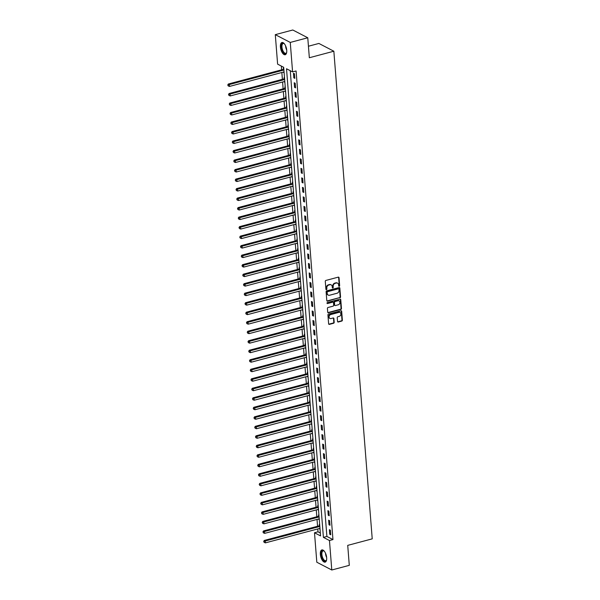 <?xml version="1.0" encoding="UTF-8"?>
<svg xmlns="http://www.w3.org/2000/svg" width="600" height="600" viewBox="0 0 600 600"><rect width="100%" height="100%" fill="white"/><g stroke="black" fill="none" stroke-linecap="round" stroke-linejoin="round"><path stroke-width="0.9" d="M339.218 286.282A0.555 0.458 117.4 0 0 339.653 285.638L339.03 277.702A0.795 0.66 117.4 0 0 338.288 277.14L325.913 280.433A0.795 0.66 117.4 0 0 325.282 281.362L325.913 289.29A0.555 0.458 117.4 0 0 326.873 289.035L326.79 288.007A2.55 2.107 117.4 0 1 328.8 285.038L329.835 284.76A2.55 2.107 117.4 0 1 331.192 284.888A2.55 2.107 117.4 0 1 332.22 286.567L332.303 287.595A0.555 0.458 117.4 0 0 333.263 287.332L333.18 286.305A2.55 2.107 117.4 0 1 335.197 283.335L336.225 283.058A2.55 2.107 117.4 0 1 337.59 283.185A2.55 2.107 117.4 0 1 338.61 284.865L338.692 285.892A0.555 0.458 117.4 0 0 339.218 286.282M338.752 286.087A0.555 0.458 117.4 0 0 339.255 285.428L338.625 277.493A0.795 0.66 117.4 0 0 338.483 277.118M325.965 289.493A0.555 0.458 117.4 0 0 326.468 288.825L326.385 287.798L326.79 288.007M332.355 287.79A0.555 0.458 117.4 0 0 332.858 287.123L332.775 286.095L333.18 286.305M320.355 554.4A6.322 2.843 75.1 0 1 321.877 549.923A6.322 2.843 75.1 0 1 326.663 557.67A6.322 2.843 75.1 0 1 325.132 562.148A6.322 2.843 75.1 0 1 320.355 554.4M280.418 46.987A6.322 2.843 75.1 0 1 281.947 42.51A6.322 2.843 75.1 0 1 286.733 50.265A6.322 2.843 75.1 0 1 285.202 54.735A6.322 2.843 75.1 0 1 280.418 46.987M337.53 321.442A0.795 0.66 117.4 0 0 338.272 322.005L341.745 321.082A0.795 0.66 117.4 0 0 342.375 320.153L341.678 311.34A0.795 0.66 117.4 0 0 340.935 310.778L328.56 314.07A0.795 0.66 117.4 0 0 327.93 315L328.627 323.812A0.795 0.66 117.4 0 0 329.37 324.375L333.562 323.257A0.795 0.66 117.4 0 0 334.192 322.327L333.9 318.555A0.795 0.66 117.4 0 0 333.15 317.993L331.072 318.548A2.13 1.763 117.4 0 1 330.757 314.55L338.903 312.382A2.13 1.763 117.4 0 1 339.218 316.38L337.86 316.74A0.795 0.66 117.4 0 0 337.23 317.67L337.53 321.442M275.295 34.657L292.8 30L307.77 37.77L309.337 57.742L333.847 51.218L372.225 538.852L347.722 545.37L349.29 565.342L331.785 570L316.815 562.23L314.498 532.755L320.565 535.905L283.688 67.29L277.612 64.14L275.295 34.657L290.265 42.428L292.582 71.91L286.515 68.76L323.4 537.375L329.468 540.525L331.785 570M307.77 37.77L290.265 42.428M290.243 70.695L326.895 536.438L332.962 539.588L296.085 70.972L292.582 71.91M332.962 539.588L329.468 540.525M339.915 297.855A0.795 0.66 117.4 0 0 340.545 296.925L339.847 288.12A0.795 0.66 117.4 0 0 339.105 287.55L326.73 290.843A0.795 0.66 117.4 0 0 326.108 291.772L326.798 300.585A0.795 0.66 117.4 0 0 327.548 301.147L339.51 297.645A0.795 0.66 117.4 0 0 340.14 296.715L339.45 287.91A0.795 0.66 117.4 0 0 339.308 287.535M340.763 299.73L341.46 308.543A0.795 0.66 117.4 0 1 340.83 309.472L328.455 312.765A0.795 0.66 117.4 0 1 327.712 312.195L327.413 308.43A0.795 0.66 117.4 0 1 328.043 307.5L333.06 306.165A0.795 0.66 117.4 0 0 333.69 305.235L333.495 302.73A0.795 0.66 117.4 0 0 332.745 302.168L327.525 303.555A0.555 0.458 117.4 0 1 327.442 302.513L340.02 299.168A0.795 0.66 117.4 0 1 340.763 299.73L340.358 299.52L341.055 308.332L341.46 308.543M293.452 73.26L293.812 77.82L294.825 78.345L294.465 73.785L293.452 73.26M294.202 82.762L294.562 87.33L295.567 87.855L295.215 83.287L294.202 82.762M294.945 92.273L295.305 96.84L296.317 97.365L295.957 92.797L294.945 92.273M295.695 101.782L296.055 106.35L297.067 106.875L296.707 102.308L295.695 101.782M296.445 111.292L296.805 115.86L297.817 116.385L297.457 111.817L296.445 111.292M297.195 120.802L297.555 125.37L298.567 125.895L298.207 121.328L297.195 120.802M297.945 130.312L298.298 134.88L299.31 135.405L298.95 130.837L297.945 130.312M298.688 139.822L299.048 144.382L300.06 144.907L299.7 140.347L298.688 139.822M299.438 149.333L299.798 153.892L300.81 154.417L300.45 149.858L299.438 149.333M300.188 158.843L300.548 163.403L301.56 163.928L301.2 159.368L300.188 158.843M300.938 168.352L301.298 172.913L302.303 173.438L301.95 168.877L300.938 168.352M301.688 177.855L302.04 182.422L303.053 182.947L302.692 178.38L301.688 177.855M302.43 187.365L302.79 191.933L303.803 192.458L303.442 187.89L302.43 187.365M303.18 196.875L303.54 201.442L304.553 201.968L304.192 197.4L303.18 196.875M303.93 206.385L304.29 210.952L305.303 211.478L304.942 206.91L303.93 206.385M304.68 215.895L305.04 220.462L306.045 220.987L305.692 216.42L304.68 215.895M305.423 225.405L305.782 229.965L306.795 230.49L306.435 225.93L305.423 225.405M306.173 234.915L306.532 239.475L307.545 240L307.185 235.44L306.173 234.915M306.923 244.425L307.282 248.985L308.295 249.51L307.935 244.95L306.923 244.425M307.673 253.935L308.032 258.495L309.045 259.02L308.685 254.46L307.673 253.935M308.423 263.438L308.775 268.005L309.788 268.53L309.428 263.962L308.423 263.438M309.165 272.947L309.525 277.515L310.538 278.04L310.178 273.472L309.165 272.947M309.915 282.457L310.275 287.025L311.288 287.55L310.928 282.983L309.915 282.457M310.665 291.968L311.025 296.535L312.038 297.06L311.678 292.493L310.665 291.968M311.415 301.478L311.775 306.045L312.78 306.57L312.428 302.002L311.415 301.478M312.165 310.987L312.517 315.555L313.53 316.08L313.17 311.513L312.165 310.987M312.907 320.498L313.267 325.058L314.28 325.582L313.92 321.022L312.907 320.498M313.657 330.007L314.017 334.567L315.03 335.093L314.67 330.532L313.657 330.007M314.407 339.517L314.767 344.077L315.78 344.603L315.42 340.043L314.407 339.517M315.157 349.028L315.517 353.587L316.522 354.112L316.17 349.553L315.157 349.028M315.9 358.53L316.26 363.097L317.272 363.623L316.913 359.055L315.9 358.53M316.65 368.04L317.01 372.608L318.022 373.132L317.663 368.565L316.65 368.04M317.4 377.55L317.76 382.118L318.772 382.642L318.413 378.075L317.4 377.55M318.15 387.06L318.51 391.627L319.522 392.153L319.163 387.585L318.15 387.06M318.9 396.57L319.252 401.138L320.265 401.662L319.905 397.095L318.9 396.57M319.642 406.08L320.002 410.64L321.015 411.165L320.655 406.605L319.642 406.08M320.392 415.59L320.752 420.15L321.765 420.675L321.405 416.115L320.392 415.59M321.142 425.1L321.502 429.66L322.515 430.185L322.155 425.625L321.142 425.1M321.892 434.61L322.252 439.17L323.257 439.695L322.905 435.135L321.892 434.61M322.642 444.112L322.995 448.68L324.007 449.205L323.647 444.638L322.642 444.112M323.385 453.623L323.745 458.19L324.757 458.715L324.397 454.147L323.385 453.623M324.135 463.132L324.495 467.7L325.507 468.225L325.147 463.658L324.135 463.132M324.885 472.643L325.245 477.21L326.257 477.735L325.897 473.168L324.885 472.643M325.635 482.153L325.995 486.72L327 487.245L326.647 482.678L325.635 482.153M326.377 491.662L326.737 496.23L327.75 496.755L327.39 492.188L326.377 491.662M327.127 501.173L327.487 505.732L328.5 506.257L328.14 501.697L327.127 501.173M327.877 510.683L328.237 515.243L329.25 515.768L328.89 511.207L327.877 510.683M328.627 520.192L328.987 524.752L330 525.278L329.64 520.717L328.627 520.192M329.377 529.702L329.73 534.263L330.743 534.787L330.382 530.227L329.377 529.702M281.34 66.075L281.64 69.817M281.85 72.495L282.382 79.328M282.6 82.005L283.132 88.838M283.343 91.515L283.882 98.347M284.093 101.025L284.632 107.858M284.843 110.535L285.382 117.368M285.593 120.045L286.125 126.877M286.343 129.555L286.875 136.38M287.085 139.065L287.625 145.89M287.835 148.575L288.375 155.4M288.585 158.085L289.125 164.91M289.335 167.587L289.868 174.42M290.077 177.097L290.618 183.93M290.827 186.608L291.368 193.44M291.577 196.118L292.118 202.95M292.327 205.627L292.86 212.46M293.077 215.138L293.61 221.962M293.82 224.647L294.36 231.472M294.57 234.157L295.11 240.983M295.32 243.667L295.86 250.493M296.07 253.17L296.603 260.002M296.82 262.68L297.353 269.513M297.562 272.19L298.103 279.022M298.312 281.7L298.853 288.532M299.062 291.21L299.603 298.043M299.812 300.72L300.345 307.553M300.555 310.23L301.095 317.055M301.305 319.74L301.845 326.565M302.055 329.25L302.595 336.075M302.805 338.76L303.337 345.585M303.555 348.263L304.087 355.095M304.298 357.772L304.837 364.605M305.048 367.282L305.587 374.115M305.798 376.793L306.337 383.625M306.548 386.303L307.08 393.135M307.298 395.812L307.83 402.645M308.04 405.322L308.58 412.147M308.79 414.832L309.33 421.658M309.54 424.342L310.08 431.168M310.29 433.845L310.822 440.678M311.032 443.355L311.572 450.188M311.782 452.865L312.322 459.697M312.532 462.375L313.072 469.207M313.282 471.885L313.815 478.717M314.032 481.395L314.565 488.228M314.775 490.905L315.315 497.73M315.525 500.415L316.065 507.24M316.275 509.925L316.815 516.75M317.025 519.435L317.558 526.26M317.775 528.938L318 531.817L320.34 533.033M283.755 68.227L283.335 68.01L283.433 69.248M283.657 72.015L284.115 72.787M284.505 77.738L284.085 77.512L284.183 78.75M284.4 81.525L284.865 82.297M285.255 87.24L284.835 87.023L284.933 88.26M285.15 91.035L285.615 91.808M286.005 96.75L285.585 96.532L285.683 97.77M285.9 100.545L286.365 101.317M286.755 106.26L286.335 106.042L286.433 107.28M286.65 110.055L287.108 110.828M287.498 115.77L287.077 115.552L287.175 116.79M287.392 119.565L287.858 120.337M288.248 125.28L287.827 125.062L287.925 126.3M288.142 129.075L288.608 129.847M288.998 134.79L288.577 134.572L288.675 135.81M288.892 138.585L289.358 139.358M289.748 144.3L289.327 144.083L289.425 145.32M289.642 148.095L290.108 148.86M290.49 153.81L290.077 153.593L290.168 154.83M290.392 157.597L290.85 158.37M291.24 163.32L290.82 163.102L290.918 164.34M291.135 167.108L291.6 167.88M291.99 172.822L291.57 172.605L291.668 173.843M291.885 176.618L292.35 177.39M292.74 182.333L292.32 182.115L292.418 183.352M292.635 186.127L293.1 186.9M293.49 191.843L293.07 191.625L293.168 192.862M293.385 195.638L293.85 196.41M294.233 201.353L293.812 201.135L293.91 202.373M294.135 205.147L294.593 205.92M294.983 210.862L294.562 210.645L294.66 211.882M294.877 214.657L295.343 215.43M295.733 220.373L295.312 220.155L295.41 221.392M295.627 224.167L296.093 224.94M296.483 229.882L296.062 229.665L296.16 230.903M296.377 233.678L296.843 234.442M297.233 239.392L296.812 239.175L296.91 240.413M297.127 243.188L297.585 243.952M297.975 248.903L297.555 248.685L297.653 249.923M297.87 252.69L298.335 253.462M298.725 258.413L298.305 258.195L298.403 259.433M298.62 262.2L299.085 262.972M299.475 267.915L299.055 267.697L299.153 268.935M299.37 271.71L299.835 272.483M300.225 277.425L299.805 277.207L299.903 278.445M300.12 281.22L300.585 281.993M300.968 286.935L300.555 286.718L300.645 287.955M300.87 290.73L301.327 291.502M301.718 296.445L301.298 296.228L301.395 297.465M301.612 300.24L302.077 301.013M302.468 305.955L302.048 305.737L302.145 306.975M302.362 309.75L302.827 310.522M303.218 315.465L302.798 315.248L302.895 316.485M303.112 319.26L303.577 320.032M303.968 324.975L303.548 324.757L303.645 325.995M303.862 328.77L304.327 329.535M304.71 334.485L304.29 334.267L304.388 335.505M304.612 338.272L305.07 339.045M305.46 343.995L305.04 343.778L305.138 345.015M305.355 347.782L305.82 348.555M306.21 353.505L305.79 353.28L305.888 354.517M306.105 357.293L306.57 358.065M306.96 363.007L306.54 362.79L306.638 364.028M306.855 366.803L307.32 367.575M307.71 372.517L307.29 372.3L307.388 373.538M307.605 376.312L308.062 377.085M308.452 382.028L308.032 381.81L308.13 383.048M308.347 385.822L308.812 386.595M309.202 391.537L308.782 391.32L308.88 392.558M309.097 395.332L309.562 396.105M309.952 401.048L309.532 400.83L309.63 402.067M309.847 404.842L310.312 405.615M310.702 410.558L310.282 410.34L310.38 411.577M310.597 414.353L311.062 415.118M311.445 420.067L311.025 419.85L311.123 421.088M311.347 423.862L311.805 424.627M312.195 429.577L311.775 429.36L311.873 430.597M312.09 433.365L312.555 434.138M312.945 439.088L312.525 438.87L312.623 440.107M312.84 442.875L313.305 443.647M313.695 448.59L313.275 448.373L313.373 449.61M313.59 452.385L314.055 453.158M314.445 458.1L314.025 457.882L314.123 459.12M314.34 461.895L314.805 462.668M315.188 467.61L314.767 467.393L314.865 468.63M315.09 471.405L315.548 472.178M315.938 477.12L315.517 476.903L315.615 478.14M315.832 480.915L316.298 481.688M316.688 486.63L316.267 486.412L316.365 487.65M316.582 490.425L317.048 491.197M317.438 496.14L317.017 495.923L317.115 497.16M317.332 499.935L317.798 500.707M318.188 505.65L317.767 505.433L317.865 506.67M318.082 509.445L318.54 510.21M318.93 515.16L318.51 514.942L318.608 516.18M318.825 518.947L319.29 519.72M319.68 524.67L319.26 524.452L319.358 525.69M319.575 528.457L320.04 529.23M333.847 51.218L318.885 43.447L308.438 46.23M318 531.817L314.498 532.755M326.895 536.438L323.4 537.375M283.695 72.57L284.093 72.465M284.445 82.08L284.843 81.975M285.195 91.59L285.585 91.485M285.945 101.1L286.335 100.995M286.688 110.61L287.085 110.505M287.438 120.12L287.835 120.015M288.188 129.63L288.585 129.525M288.938 139.132L289.327 139.028M289.688 148.642L290.077 148.538M290.43 158.153L290.827 158.047M291.18 167.663L291.577 167.558M291.93 177.172L292.327 177.067M292.68 186.683L293.07 186.578M293.43 196.192L293.82 196.087M294.173 205.702L294.57 205.597M294.923 215.212L295.32 215.108M295.673 224.722L296.062 224.618M296.423 234.225L296.812 234.12M297.165 243.735L297.562 243.63M297.915 253.245L298.312 253.14M298.665 262.755L299.062 262.65M299.415 272.265L299.805 272.16M300.165 281.775L300.555 281.67M300.907 291.285L301.305 291.18M301.657 300.795L302.055 300.69M302.407 310.305L302.805 310.2M303.157 319.808L303.548 319.702M303.907 329.317L304.298 329.212M304.65 338.827L305.048 338.722M305.4 348.337L305.798 348.233M306.15 357.847L306.54 357.743M306.9 367.358L307.29 367.252M307.642 376.868L308.04 376.763M308.392 386.377L308.79 386.272M309.142 395.888L309.54 395.783M309.892 405.397L310.282 405.293M310.642 414.9L311.032 414.795M311.385 424.41L311.782 424.305M312.135 433.92L312.532 433.815M312.885 443.43L313.282 443.325M313.635 452.94L314.025 452.835M314.385 462.45L314.775 462.345M315.127 471.96L315.525 471.855M315.877 481.47L316.275 481.365M316.627 490.98L317.017 490.875M317.377 500.482L317.767 500.377M318.12 509.993L318.517 509.888M318.87 519.502L319.267 519.398M319.62 529.013L320.017 528.908M293.812 77.82L294.757 77.565M294.562 87.33L295.507 87.075M295.305 96.84L296.257 96.585M296.055 106.35L297.007 106.095M296.805 115.86L297.757 115.605M297.555 125.37L298.5 125.115M298.298 134.88L299.25 134.625M299.048 144.382L300 144.135M299.798 153.892L300.75 153.645M300.548 163.403L301.5 163.148M301.298 172.913L302.243 172.657M302.04 182.422L302.993 182.167M302.79 191.933L303.743 191.678M303.54 201.442L304.493 201.188M304.29 210.952L305.235 210.697M305.04 220.462L305.985 220.208M305.782 229.965L306.735 229.718M306.532 239.475L307.485 239.228M307.282 248.985L308.235 248.737M308.032 258.495L308.978 258.24M308.775 268.005L309.728 267.75M309.525 277.515L310.478 277.26M310.275 287.025L311.228 286.77M311.025 296.535L311.978 296.28M311.775 306.045L312.72 305.79M312.517 315.555L313.47 315.3M313.267 325.058L314.22 324.81M314.017 334.567L314.97 334.32M314.767 344.077L315.712 343.83M315.517 353.587L316.462 353.332M316.26 363.097L317.212 362.843M317.01 372.608L317.962 372.353M317.76 382.118L318.712 381.862M318.51 391.627L319.455 391.373M319.252 401.138L320.205 400.882M320.002 410.64L320.955 410.393M320.752 420.15L321.705 419.903M321.502 429.66L322.455 429.412M322.252 439.17L323.197 438.915M322.995 448.68L323.947 448.425M323.745 458.19L324.697 457.935M324.495 467.7L325.447 467.445M325.245 477.21L326.19 476.955M325.995 486.72L326.94 486.465M326.737 496.23L327.69 495.975M327.487 505.732L328.44 505.485M328.237 515.243L329.19 514.995M328.987 524.752L329.933 524.505M329.73 534.263L330.683 534.007M337.38 283.095A2.55 2.107 117.4 0 0 337.185 282.975A2.55 2.107 117.4 0 0 335.82 282.847L336.225 283.058M332.775 286.095A2.55 2.107 117.4 0 1 334.793 283.125L335.82 282.847M330.983 284.798A2.55 2.107 117.4 0 0 330.788 284.678A2.55 2.107 117.4 0 0 329.43 284.55L329.835 284.76M326.385 287.798A2.55 2.107 117.4 0 1 328.395 284.827L329.43 284.55M326.94 300.96A0.795 0.66 117.4 0 0 327.142 300.938L339.51 297.645M338.955 289.192A0.555 0.458 117.4 0 0 338.43 288.803L327.57 291.69A0.555 0.458 117.4 0 0 327.135 292.343L327.218 293.423A2.55 2.107 117.4 0 0 328.245 295.103A2.55 2.107 117.4 0 0 329.603 295.23L337.028 293.25A2.55 2.107 117.4 0 0 339.038 290.28L338.955 289.192M338.49 288.788A0.555 0.458 117.4 0 0 338.025 288.593L338.43 288.803M328.05 294.983A2.55 2.107 117.4 0 1 327.84 294.892A2.55 2.107 117.4 0 1 326.812 293.212L326.73 292.132A0.555 0.458 117.4 0 1 327.165 291.48L338.025 288.593M327.855 312.57A0.795 0.66 117.4 0 0 328.05 312.555L340.425 309.263A0.795 0.66 117.4 0 0 341.055 308.332M332.947 302.145A0.795 0.66 117.4 0 0 332.34 301.957L327.525 303.555M338.265 304.778A2.13 1.763 117.4 0 0 337.95 300.78L335.085 301.545A0.795 0.66 117.4 0 0 334.455 302.475L334.65 304.98A0.795 0.66 117.4 0 0 335.4 305.543L338.265 304.778M338.88 300.803A2.13 1.763 117.4 0 0 337.553 300.57L337.95 300.78M334.793 305.355A0.795 0.66 117.4 0 1 334.245 304.77L334.05 302.265A0.795 0.66 117.4 0 1 334.68 301.335L337.553 300.57M340.358 299.52A0.795 0.66 117.4 0 0 340.222 299.145M339.832 312.405A2.13 1.763 117.4 0 0 338.498 312.173L338.903 312.382M329.737 318.315A2.13 1.763 117.4 0 1 330.353 314.34L338.498 312.173M328.77 324.188A0.795 0.66 117.4 0 0 328.965 324.165L333.157 323.048A0.795 0.66 117.4 0 0 333.788 322.118L333.495 318.345A0.795 0.66 117.4 0 0 333.353 317.97M337.665 321.817A0.795 0.66 117.4 0 0 337.868 321.795L341.34 320.873A0.795 0.66 117.4 0 0 341.97 319.942L341.272 311.13A0.795 0.66 117.4 0 0 341.13 310.755M283.815 68.97L283.35 69.308A0.81 0.667 -62.6 0 1 283.095 69.435L228.337 84.008L229.35 84.532L229.5 86.43L284.048 71.91M283.897 70.012L227.775 84.975L228.24 85.942L228.18 85.185M229.5 86.43L228.24 85.942M227.775 84.975L228.337 84.008M284.565 78.48L284.1 78.817A0.81 0.667 -62.6 0 1 283.845 78.938L229.087 93.517L230.093 94.043L230.243 95.94L284.798 81.42M284.647 79.523L228.525 94.485L228.983 95.453L228.93 94.695M230.243 95.94L228.983 95.453M228.525 94.485L229.087 93.517M285.315 87.983L284.85 88.328A0.81 0.667 -62.6 0 1 284.587 88.448L229.83 103.02L230.843 103.545L230.993 105.45L285.548 90.93M285.397 89.032L229.267 103.995L229.733 104.962L229.673 104.205M230.993 105.45L229.733 104.962M229.267 103.995L229.83 103.02M286.065 97.493L285.593 97.837A0.81 0.667 -62.6 0 1 285.337 97.958L230.58 112.53L231.593 113.055L231.743 114.96L286.29 100.44M286.147 98.535L230.017 113.505L230.483 114.472L230.423 113.715M231.743 114.96L230.483 114.472M230.017 113.505L230.58 112.53M286.808 107.002L286.343 107.34A0.81 0.667 -62.6 0 1 286.087 107.468L231.33 122.04L232.343 122.565L232.493 124.47L287.04 109.95M286.89 108.045L230.767 123.015L231.233 123.983L231.173 123.225M232.493 124.47L231.233 123.983M230.767 123.015L231.33 122.04M286.673 52.358A5.475 2.46 75.1 0 1 286.545 52.733A5.475 2.46 75.1 0 1 283.118 52.215A5.475 2.46 75.1 0 1 281.423 45.465A5.475 2.46 75.1 0 1 284.108 43.582A5.475 2.46 75.1 0 1 284.407 43.838M284.288 43.733A5.07 2.272 -104.9 0 0 283.178 43.485A5.07 2.272 -104.9 0 0 281.933 46.748A5.07 2.272 -104.9 0 0 283.545 51.84A5.07 2.272 -104.9 0 0 285.788 53.28A5.07 2.272 -104.9 0 0 286.627 52.515M282.33 42.465A6.285 2.82 -104.9 0 0 280.987 46.657A6.285 2.82 -104.9 0 0 282.968 52.77A6.285 2.82 -104.9 0 0 285.555 54.585M326.61 559.77A5.475 2.46 75.1 0 1 326.475 560.145A5.475 2.46 75.1 0 1 323.572 560.287A5.475 2.46 75.1 0 1 321.337 554.467A5.475 2.46 75.1 0 1 324.045 550.995A5.475 2.46 75.1 0 1 324.337 551.25M324.225 551.145A5.07 2.272 -104.9 0 0 323.115 550.898A5.07 2.272 -104.9 0 0 321.892 554.482A5.07 2.272 -104.9 0 0 325.725 560.692A5.07 2.272 -104.9 0 0 326.558 559.928M322.26 549.877A6.285 2.82 -104.9 0 0 320.933 554.257A6.285 2.82 -104.9 0 0 325.485 561.998M287.558 116.512L287.093 116.85A0.81 0.667 -62.6 0 1 286.837 116.977L232.08 131.55L233.085 132.075L233.235 133.98L287.79 119.46M287.64 117.555L231.517 132.517L231.983 133.493L231.923 132.727M233.235 133.98L231.983 133.493M231.517 132.517L232.08 131.55M288.308 126.023L287.843 126.36A0.81 0.667 -62.6 0 1 287.58 126.488L232.822 141.06L233.835 141.585L233.985 143.49L288.54 128.97M288.39 127.065L232.26 142.028L232.725 143.002L232.665 142.238M233.985 143.49L232.725 143.002M232.26 142.028L232.822 141.06M289.058 135.532L288.585 135.87A0.81 0.667 -62.6 0 1 288.33 135.998L233.572 150.57L234.585 151.095L234.735 152.993L289.29 138.48M289.14 136.575L233.01 151.538L233.475 152.512L233.415 151.748M234.735 152.993L233.475 152.512M233.01 151.538L233.572 150.57M289.8 145.042L289.335 145.38A0.81 0.667 -62.6 0 1 289.08 145.507L234.322 160.08L235.335 160.605L235.485 162.502L290.032 147.99M289.882 146.085L233.76 161.047L234.225 162.023L234.165 161.257M235.485 162.502L234.225 162.023M233.76 161.047L234.322 160.08M290.55 154.553L290.085 154.89A0.81 0.667 -62.6 0 1 289.83 155.017L235.072 169.59L236.085 170.115L236.235 172.012L290.782 157.493M290.632 155.595L234.51 170.558L234.975 171.532L234.915 170.767M236.235 172.012L234.975 171.532M234.51 170.558L235.072 169.59M291.3 164.062L290.835 164.4A0.81 0.667 -62.6 0 1 290.58 164.52L235.822 179.1L236.827 179.625L236.978 181.523L291.532 167.002M291.382 165.105L235.26 180.067L235.725 181.035L235.665 180.278M236.978 181.523L235.725 181.035M235.26 180.067L235.822 179.1M292.05 173.565L291.585 173.91A0.81 0.667 -62.6 0 1 291.322 174.03L236.565 188.602L237.577 189.127L237.728 191.032L292.282 176.512M292.132 174.615L236.002 189.578L236.468 190.545L236.407 189.788M237.728 191.032L236.468 190.545M236.002 189.578L236.565 188.602M292.8 183.075L292.327 183.42A0.81 0.667 -62.6 0 1 292.072 183.54L237.315 198.112L238.327 198.638L238.478 200.542L293.032 186.023M292.882 184.125L236.752 199.087L237.218 200.055L237.157 199.298M238.478 200.542L237.218 200.055M236.752 199.087L237.315 198.112M293.543 192.585L293.077 192.93A0.81 0.667 -62.6 0 1 292.822 193.05L238.065 207.623L239.077 208.147L239.228 210.053L293.775 195.532M293.625 193.627L237.502 208.597L237.968 209.565L237.907 208.808M239.228 210.053L237.968 209.565M237.502 208.597L238.065 207.623M294.293 202.095L293.827 202.433A0.81 0.667 -62.6 0 1 293.572 202.56L238.815 217.132L239.827 217.657L239.978 219.562L294.525 205.042M294.375 203.138L238.252 218.108L238.718 219.075L238.657 218.317M239.978 219.562L238.718 219.075M238.252 218.108L238.815 217.132M295.043 211.605L294.577 211.942A0.81 0.667 -62.6 0 1 294.322 212.07L239.565 226.642L240.57 227.167L240.72 229.072L295.275 214.553M295.125 212.647L239.002 227.61L239.46 228.585L239.407 227.82M240.72 229.072L239.46 228.585M239.002 227.61L239.565 226.642M295.793 221.115L295.327 221.452A0.81 0.667 -62.6 0 1 295.065 221.58L240.308 236.153L241.32 236.678L241.47 238.583L296.025 224.062M295.875 222.157L239.745 237.12L240.21 238.095L240.15 237.33M241.47 238.583L240.21 238.095M239.745 237.12L240.308 236.153M296.543 230.625L296.07 230.962A0.81 0.667 -62.6 0 1 295.815 231.09L241.058 245.663L242.07 246.188L242.22 248.085L296.767 233.572M296.625 231.667L240.495 246.63L240.96 247.605L240.9 246.84M242.22 248.085L240.96 247.605M240.495 246.63L241.058 245.663M297.285 240.135L296.82 240.472A0.81 0.667 -62.6 0 1 296.565 240.6L241.808 255.173L242.82 255.697L242.97 257.595L297.517 243.083M297.368 241.178L241.245 256.14L241.71 257.115L241.65 256.35M242.97 257.595L241.71 257.115M241.245 256.14L241.808 255.173M298.035 249.645L297.57 249.983A0.81 0.667 -62.6 0 1 297.315 250.11L242.558 264.683L243.562 265.207L243.712 267.105L298.267 252.585M298.118 250.688L241.995 265.65L242.46 266.618L242.4 265.86M243.712 267.105L242.46 266.618M241.995 265.65L242.558 264.683M298.785 259.155L298.32 259.493A0.81 0.667 -62.6 0 1 298.058 259.612L243.3 274.192L244.312 274.718L244.462 276.615L299.017 262.095M298.868 260.197L242.737 275.16L243.202 276.127L243.142 275.37M244.462 276.615L243.202 276.127M242.737 275.16L243.3 274.192M299.535 268.657L299.062 269.002A0.81 0.667 -62.6 0 1 298.808 269.123L244.05 283.695L245.062 284.22L245.212 286.125L299.767 271.605M299.618 269.707L243.487 284.67L243.952 285.638L243.892 284.88M245.212 286.125L243.952 285.638M243.487 284.67L244.05 283.695M300.278 278.168L299.812 278.513A0.81 0.667 -62.6 0 1 299.558 278.632L244.8 293.205L245.812 293.73L245.962 295.635L300.51 281.115M300.36 279.218L244.237 294.18L244.702 295.147L244.642 294.39M245.962 295.635L244.702 295.147M244.237 294.18L244.8 293.205M301.028 287.678L300.562 288.022A0.81 0.667 -62.6 0 1 300.308 288.142L245.55 302.715L246.562 303.24L246.712 305.145L301.26 290.625M301.11 288.72L244.987 303.69L245.452 304.657L245.392 303.9M246.712 305.145L245.452 304.657M244.987 303.69L245.55 302.715M301.778 297.188L301.312 297.525A0.81 0.667 -62.6 0 1 301.058 297.653L246.3 312.225L247.305 312.75L247.455 314.655L302.01 300.135M301.86 298.23L247.305 312.75L245.737 313.2L246.202 314.168L246.142 313.41M247.455 314.655L246.202 314.168M245.737 313.2L246.3 312.225M302.528 306.697L302.062 307.035A0.81 0.667 -62.6 0 1 301.8 307.163L247.042 321.735L248.055 322.26L248.205 324.165L302.76 309.645M302.61 307.74L246.48 322.702L246.945 323.678L246.885 322.913M248.205 324.165L246.945 323.678M246.48 322.702L247.042 321.735M303.278 316.207L302.805 316.545A0.81 0.667 -62.6 0 1 302.55 316.673L247.792 331.245L248.805 331.77L248.955 333.675L303.51 319.155M303.36 317.25L247.23 332.212L247.695 333.188L247.635 332.423M248.955 333.675L247.695 333.188M247.23 332.212L247.792 331.245M304.02 325.718L303.555 326.055A0.81 0.667 -62.6 0 1 303.3 326.183L248.542 340.755L249.555 341.28L249.705 343.178L304.252 328.665M304.103 326.76L247.98 341.722L248.445 342.697L248.385 341.933M249.705 343.178L248.445 342.697M247.98 341.722L248.542 340.755M304.77 335.228L304.305 335.565A0.81 0.667 -62.6 0 1 304.05 335.692L249.292 350.265L250.305 350.79L250.455 352.688L305.002 338.168M304.853 336.27L248.73 351.233L249.195 352.207L249.135 351.442M250.455 352.688L249.195 352.207M248.73 351.233L249.292 350.265M305.52 344.737L305.055 345.075A0.81 0.667 -62.6 0 1 304.8 345.195L250.035 359.775L251.048 360.3L251.197 362.197L305.752 347.678M305.603 345.78L249.48 360.743L249.938 361.71L249.885 360.952M251.197 362.197L249.938 361.71M249.48 360.743L250.035 359.775M306.27 354.24L305.805 354.585A0.81 0.667 -62.6 0 1 305.543 354.705L250.785 369.285L251.798 369.81L251.947 371.707L306.502 357.188M306.353 355.29L250.222 370.252L250.688 371.22L250.627 370.462M251.947 371.707L250.688 371.22M250.222 370.252L250.785 369.285M307.02 363.75L306.548 364.095A0.81 0.667 -62.6 0 1 306.293 364.215L251.535 378.788L252.548 379.312L252.697 381.218L307.245 366.697M307.103 364.8L250.972 379.763L251.438 380.73L251.377 379.972M252.697 381.218L251.438 380.73M250.972 379.763L251.535 378.788M307.763 373.26L307.298 373.605A0.81 0.667 -62.6 0 1 307.043 373.725L252.285 388.298L253.298 388.822L253.447 390.728L307.995 376.207M307.845 374.303L251.722 389.272L252.188 390.24L252.127 389.482M253.447 390.728L252.188 390.24M251.722 389.272L252.285 388.298M308.513 382.77L308.048 383.108A0.81 0.667 -62.6 0 1 307.793 383.235L253.035 397.808L254.04 398.332L254.19 400.237L308.745 385.717M308.595 383.812L254.04 398.332L252.472 398.783L252.938 399.75L252.877 398.993M254.19 400.237L252.938 399.75M252.472 398.783L253.035 397.808M309.263 392.28L308.798 392.618A0.81 0.667 -62.6 0 1 308.535 392.745L253.778 407.317L254.79 407.842L254.94 409.748L309.495 395.228M309.345 393.322L253.215 408.285L253.68 409.26L253.62 408.495M254.94 409.748L253.68 409.26M253.215 408.285L253.778 407.317M310.013 401.79L309.54 402.127A0.81 0.667 -62.6 0 1 309.285 402.255L254.528 416.827L255.54 417.353L255.69 419.257L310.245 404.737M310.095 402.832L253.965 417.795L254.43 418.77L254.37 418.005M255.69 419.257L254.43 418.77M253.965 417.795L254.528 416.827M310.755 411.3L310.29 411.638A0.81 0.667 -62.6 0 1 310.035 411.765L255.278 426.338L256.29 426.862L256.44 428.76L310.987 414.248M310.837 412.342L254.715 427.305L255.18 428.28L255.12 427.515M256.44 428.76L255.18 428.28M254.715 427.305L255.278 426.338M311.505 420.81L311.04 421.147A0.81 0.667 -62.6 0 1 310.785 421.275L256.028 435.847L257.04 436.373L257.19 438.27L311.737 423.757M311.587 421.853L255.465 436.815L255.93 437.79L255.87 437.025M257.19 438.27L255.93 437.79M255.465 436.815L256.028 435.847M312.255 430.32L311.79 430.658A0.81 0.667 -62.6 0 1 311.535 430.785L256.778 445.357L257.782 445.882L257.933 447.78L312.487 433.26M312.337 431.362L256.215 446.325L256.68 447.293L256.62 446.535M257.933 447.78L256.68 447.293M256.215 446.325L256.778 445.357M313.005 439.83L312.54 440.168A0.81 0.667 -62.6 0 1 312.278 440.287L257.52 454.868L258.532 455.393L258.683 457.29L313.237 442.77M313.087 440.873L256.957 455.835L257.423 456.803L257.362 456.045M258.683 457.29L257.423 456.803M256.957 455.835L257.52 454.868M313.755 449.332L313.282 449.678A0.81 0.667 -62.6 0 1 313.028 449.798L258.27 464.37L259.282 464.895L259.433 466.8L313.987 452.28M313.837 450.382L257.707 465.345L258.173 466.312L258.112 465.555M259.433 466.8L258.173 466.312M257.707 465.345L258.27 464.37M314.498 458.842L314.032 459.188A0.81 0.667 -62.6 0 1 313.778 459.308L259.02 473.88L260.032 474.405L260.183 476.31L314.73 461.79M314.58 459.893L258.457 474.855L258.923 475.822L258.862 475.065M260.183 476.31L258.923 475.822M258.457 474.855L259.02 473.88M315.248 468.353L314.782 468.697A0.81 0.667 -62.6 0 1 314.528 468.817L259.77 483.39L260.782 483.915L260.933 485.82L315.48 471.3M315.33 469.395L259.207 484.365L259.673 485.332L259.612 484.575M260.933 485.82L259.673 485.332M259.207 484.365L259.77 483.39M315.998 477.862L315.532 478.2A0.81 0.667 -62.6 0 1 315.27 478.327L260.513 492.9L261.525 493.425L261.675 495.33L316.23 480.81M316.08 478.905L261.525 493.425L259.957 493.875L260.415 494.842L260.362 494.085M261.675 495.33L260.415 494.842M259.957 493.875L260.513 492.9M316.748 487.373L316.282 487.71A0.81 0.667 -62.6 0 1 316.02 487.838L261.263 502.41L262.275 502.935L262.425 504.84L316.98 490.32M316.83 488.415L260.7 503.377L261.165 504.353L261.105 503.588M262.425 504.84L261.165 504.353M260.7 503.377L261.263 502.41M317.498 496.882L317.025 497.22A0.81 0.667 -62.6 0 1 316.77 497.347L262.013 511.92L263.025 512.445L263.175 514.35L317.722 499.83M317.572 497.925L261.45 512.888L261.915 513.862L261.855 513.097M263.175 514.35L261.915 513.862M261.45 512.888L262.013 511.92M318.24 506.393L317.775 506.73A0.81 0.667 -62.6 0 1 317.52 506.857L262.763 521.43L263.775 521.955L263.925 523.852L318.472 509.34M318.322 507.435L262.2 522.398L262.665 523.373L262.605 522.607M263.925 523.852L262.665 523.373M262.2 522.398L262.763 521.43M318.99 515.903L318.525 516.24A0.81 0.667 -62.6 0 1 318.27 516.368L263.513 530.94L264.517 531.465L264.668 533.362L319.222 518.842M319.072 516.945L262.95 531.908L263.415 532.882L263.355 532.118M264.668 533.362L263.415 532.882M262.95 531.908L263.513 530.94M319.74 525.412L319.275 525.75A0.81 0.667 -62.6 0 1 319.013 525.877L264.255 540.45L265.267 540.975L265.418 542.873L319.972 528.352M319.822 526.455L263.692 541.418L264.157 542.385L264.097 541.627M265.418 542.873L264.157 542.385M263.692 541.418L264.255 540.45M339.255 285.428L339.653 285.638M326.468 288.825L326.873 289.035M332.858 287.123L333.263 287.332M334.793 283.125L335.197 283.335M328.395 284.827L328.8 285.038M338.625 277.493L339.03 277.702M327.142 300.938L327.548 301.147M339.45 287.91L339.847 288.12M340.14 296.715L340.545 296.925M327.165 291.48L327.57 291.69M326.73 292.132L327.135 292.343M326.812 293.212L327.218 293.423M340.425 309.263L340.83 309.472M328.05 312.555L328.455 312.765M332.34 301.957L332.745 302.168M334.68 301.335L335.085 301.545M334.05 302.265L334.455 302.475M334.245 304.77L334.65 304.98M330.353 314.34L330.757 314.55M333.495 318.345L333.9 318.555M333.788 322.118L334.192 322.327M333.157 323.048L333.562 323.257M328.965 324.165L329.37 324.375M341.272 311.13L341.678 311.34M341.97 319.942L342.375 320.153M341.34 320.873L341.745 321.082M337.868 321.795L338.272 322.005M283.35 69.308L283.868 69.57M283.095 69.435L283.882 69.84M284.1 78.817L284.61 79.08M283.845 78.938L284.632 79.35M284.85 88.328L285.36 88.59M284.587 88.448L285.382 88.86M285.593 97.837L286.11 98.1M285.337 97.958L286.132 98.37M286.343 107.34L286.86 107.61M286.087 107.468L286.882 107.88M286.71 50.047A5.07 2.272 75.1 0 1 285.585 45.825M326.647 557.46A5.07 2.272 75.1 0 1 325.538 553.507A5.07 2.272 75.1 0 1 325.522 553.237M287.093 116.85L287.603 117.12M286.837 116.977L287.625 117.39M287.843 126.36L288.353 126.63M287.58 126.488L288.375 126.9M288.585 135.87L289.103 136.14M288.33 135.998L289.125 136.41M289.335 145.38L289.853 145.65M289.08 145.507L289.875 145.92M290.085 154.89L290.603 155.16M289.83 155.017L290.618 155.422M290.835 164.4L291.345 164.663M290.58 164.52L291.368 164.933M291.585 173.91L292.095 174.172M291.322 174.03L292.118 174.442M292.327 183.42L292.845 183.683M292.072 183.54L292.868 183.953M293.077 192.93L293.595 193.192M292.822 193.05L293.618 193.462M293.827 202.433L294.345 202.702M293.572 202.56L294.36 202.972M294.577 211.942L295.087 212.212M294.322 212.07L295.11 212.483M295.327 221.452L295.837 221.722M295.065 221.58L295.86 221.993M296.07 230.962L296.587 231.233M295.815 231.09L296.61 231.502M296.82 240.472L297.337 240.743M296.565 240.6L297.36 241.005M297.57 249.983L298.08 250.252M297.315 250.11L298.103 250.515M298.32 259.493L298.83 259.755M298.058 259.612L298.853 260.025M299.062 269.002L299.58 269.265M298.808 269.123L299.603 269.535M299.812 278.513L300.33 278.775M299.558 278.632L300.353 279.045M300.562 288.022L301.08 288.285M300.308 288.142L301.095 288.555M301.312 297.525L301.822 297.795M301.058 297.653L301.845 298.065M302.062 307.035L302.572 307.305M301.8 307.163L302.595 307.575M302.805 316.545L303.322 316.815M302.55 316.673L303.345 317.085M303.555 326.055L304.072 326.325M303.3 326.183L304.095 326.595M304.305 335.565L304.822 335.835M304.05 335.692L304.837 336.097M305.055 345.075L305.565 345.337M304.8 345.195L305.587 345.608M305.805 354.585L306.315 354.847M305.543 354.705L306.337 355.118M306.548 364.095L307.065 364.358M306.293 364.215L307.087 364.627M307.298 373.605L307.815 373.868M307.043 373.725L307.837 374.138M308.048 383.108L308.558 383.377M307.793 383.235L308.58 383.647M308.798 392.618L309.308 392.888M308.535 392.745L309.33 393.158M309.54 402.127L310.058 402.397M309.285 402.255L310.08 402.668M310.29 411.638L310.808 411.908M310.035 411.765L310.83 412.178M311.04 421.147L311.558 421.418M310.785 421.275L311.572 421.688M311.79 430.658L312.3 430.928M311.535 430.785L312.322 431.19M312.54 440.168L313.05 440.43M312.278 440.287L313.072 440.7M313.282 449.678L313.8 449.94M313.028 449.798L313.822 450.21M314.032 459.188L314.55 459.45M313.778 459.308L314.572 459.72M314.782 468.697L315.3 468.96M314.528 468.817L315.315 469.23M315.532 478.2L316.043 478.47M315.27 478.327L316.065 478.74M316.282 487.71L316.793 487.98M316.02 487.838L316.815 488.25M317.025 497.22L317.543 497.49M316.77 497.347L317.565 497.76M317.775 506.73L318.293 507M317.52 506.857L318.315 507.27M318.525 516.24L319.035 516.51M318.27 516.368L319.058 516.773M319.275 525.75L319.785 526.013M319.013 525.877L319.808 526.283M337.185 282.975L337.59 283.185M330.788 284.678L331.192 284.888M338.325 288.615L338.73 288.825M327.84 294.892L328.245 295.103M332.767 301.995L333.173 302.205M338.685 300.683L339.09 300.892M334.567 305.288L334.972 305.498M339.638 312.285L340.043 312.495M329.528 318.233L329.933 318.442"/></g></svg>
